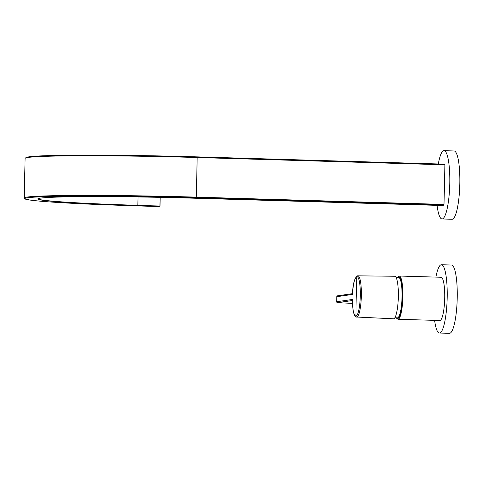 <?xml version="1.0" encoding="UTF-8"?>
<svg xmlns="http://www.w3.org/2000/svg" width="484" height="484" viewBox="0 0 484 484"><rect width="100%" height="100%" fill="white"/><g stroke="black" fill="none" stroke-linecap="round" stroke-linejoin="round"><path stroke-width="0.73" d="M434.614 320.354A34.158 6.709 -88.3 0 0 439.436 333.028A34.158 6.709 -88.3 0 0 439.787 332.992A34.158 6.709 -88.3 0 0 447.174 298.192A34.158 6.709 -88.3 0 0 441.45 264.742A34.158 6.709 -88.3 0 0 441.099 264.778A34.158 6.709 -88.3 0 0 435.89 277.108M439.436 333.028L449.479 333.319A34.158 6.709 -88.3 0 0 449.83 333.282A34.158 6.709 -88.3 0 0 457.217 298.489A34.158 6.709 -88.3 0 0 451.493 265.038L441.45 264.742M397.467 317.837A20.207 3.969 -88.3 0 0 397.527 317.837A20.207 3.969 -88.3 0 0 397.582 317.831A20.207 3.969 -88.3 0 0 402.016 297.618A20.207 3.969 -88.3 0 0 398.719 277.441L396.051 277.38M397.394 277.338L399.233 276.031A21.635 4.253 -88.3 0 1 402.857 297.406A21.635 4.253 -88.3 0 1 398.108 319.265A21.635 4.253 -88.3 0 1 397.963 319.277L439.805 320.505A21.635 4.253 -88.3 0 0 439.95 320.499A21.635 4.253 -88.3 0 0 444.705 298.64A21.635 4.253 -88.3 0 0 441.081 277.259L399.233 276.031A21.635 4.253 -88.3 0 0 399.088 276.037M437.088 205.355A34.158 6.709 -88.3 0 0 442.025 218.962A34.158 6.709 -88.3 0 0 442.255 218.949A34.158 6.709 -88.3 0 0 449.757 184.434A34.158 6.709 -88.3 0 0 444.034 150.681A34.158 6.709 -88.3 0 0 443.804 150.693A34.158 6.709 -88.3 0 0 438.304 163.967M442.025 218.962L452.068 219.258A34.158 6.709 -88.3 0 0 452.298 219.246A34.158 6.709 -88.3 0 0 459.8 184.731A34.158 6.709 -88.3 0 0 454.077 150.972L444.034 150.681M444.469 184.61A1138.537 223.741 -88.3 0 0 444.887 164.808L444.772 164.161A170.779 33.559 -88.3 0 0 444.651 164.155A170.779 33.559 -88.3 0 1 444.772 164.161L444.887 164.808A1138.537 223.741 -88.3 0 1 444.469 184.61A1138.537 223.741 -88.3 0 1 443.985 204.423A1138.537 223.741 -88.3 0 0 444.469 184.61M137.855 205.331L159.914 206.148A170.779 39.379 91.8 0 1 157.052 206.505A170.779 39.379 91.8 0 0 159.914 206.148L160.198 197.357L160.004 206.009L137.765 205.464L159.914 206.148L137.765 205.464A170.779 39.379 91.8 0 1 134.909 205.827L157.052 206.505L134.909 205.827A170.779 39.379 91.8 0 0 137.765 205.464A130.166 4.374 -178.7 0 1 38.72 199.499A130.166 4.374 -178.7 0 1 108.156 196.655A130.166 4.374 -178.7 0 0 38.72 199.499A130.166 4.374 -178.7 0 0 137.765 205.464L137.855 205.331A129.791 4.362 -178.7 0 1 38.133 198.821A129.791 4.362 -178.7 0 0 137.855 205.331L138.043 196.964L137.855 205.331M38.278 198.621A129.791 4.362 -178.7 0 0 38.133 198.821A129.791 4.362 -178.7 0 1 38.278 198.621C39.349 197.387 67.633 196.353 108.156 196.655A130.166 4.374 -178.7 0 1 110.249 196.667A130.166 4.374 -178.7 0 0 108.156 196.655C135.169 196.806 163.677 197.321 193.691 198.192A170.779 33.559 -88.3 0 0 196.123 197.823L196.268 197.133A143.742 4.828 -178.7 0 0 24.2 197.968L25.101 158.347L26.384 157.239L30.988 156.526C42.792 155.461 66.846 155.013 103.159 155.183A143.082 4.804 -178.7 0 1 197.048 156.87A170.779 33.559 -88.3 0 0 196.934 156.864L104.399 155.189L196.934 156.864L444.651 164.155L196.934 156.864A170.779 33.559 -88.3 0 1 197.048 156.87L444.772 164.161L197.048 156.87A143.082 4.804 -178.7 0 0 103.159 155.183C66.846 155.013 42.792 155.461 30.988 156.526L26.384 157.239L25.101 158.347A143.742 4.828 -178.7 0 1 197.163 157.518L444.887 164.808L197.163 157.518L197.048 156.87L197.163 157.518A143.742 4.828 -178.7 0 0 25.101 158.347L24.2 197.968L25.434 199.136L30.002 200.049C41.745 201.653 65.757 203.189 102.039 204.672L134.909 205.827L102.039 204.672A143.082 4.804 -178.7 0 1 32.96 197.242A143.082 4.804 -178.7 0 1 196.123 197.823L443.84 205.113L443.985 204.423L443.84 205.113A170.779 33.559 -88.3 0 1 441.414 205.488A170.779 33.559 -88.3 0 0 443.84 205.113L196.123 197.823L196.268 197.133A1138.537 223.741 -88.3 0 0 196.752 177.319A1138.537 223.741 -88.3 0 0 197.163 157.518A1138.537 223.741 -88.3 0 1 196.752 177.319A1138.537 223.741 -88.3 0 1 196.268 197.133L443.985 204.423L196.268 197.133A143.742 4.828 -178.7 0 0 24.2 197.968L25.434 199.136L30.002 200.049C41.745 201.653 65.757 203.189 102.039 204.672A143.082 4.804 -178.7 0 1 32.96 197.242A143.082 4.804 -178.7 0 1 196.123 197.823A170.779 33.559 -88.3 0 1 193.691 198.192L441.414 205.488L193.691 198.192C163.677 197.321 135.169 196.806 108.156 196.655C67.633 196.353 39.349 197.387 38.278 198.621M356.811 317.044L393.492 318.793A21.284 4.181 91.7 0 0 398.338 296.916A21.284 4.181 91.7 0 0 394.744 276.249L357.615 275.838A0.914 0.895 -98.2 0 1 357.749 275.826A20.624 4.053 91.7 0 1 357.876 275.82A20.624 4.053 91.7 0 1 361.348 295.851A20.624 4.053 91.7 0 1 356.811 317.044A0.914 0.895 81.8 0 1 355.958 316.125A1115.765 1093.368 81.8 0 1 356.853 276.697A0.914 0.895 -98.2 0 1 357.615 275.838C354.657 277.52 352.933 283.57 352.443 293.982L352.437 294.441L336.791 296.698L336.676 301.744L352.322 299.481C352.588 310.044 353.798 315.592 355.958 316.125A19.735 3.878 -88.3 0 0 360.296 295.851A19.735 3.878 -88.3 0 0 356.853 276.697C354.657 277.84 353.181 283.757 352.437 294.441L352.903 293.619M356.66 317.056L356.66 317.056C354.185 317.558 352.642 311.055 352.304 299.959L352.322 299.481L352.745 300.479M396.323 317.867A21.06 4.138 -88.3 0 0 397.564 318.684A21.06 4.138 -88.3 0 0 402.198 297.037A21.06 4.138 -88.3 0 0 398.52 276.588A21.06 4.138 -88.3 0 0 397.515 277.338M352.316 300.54L337.554 302.669L352.406 303.383L337.548 302.669A0.914 0.895 -98.2 0 1 336.695 301.738A0.914 0.914 0 0 0 337.548 302.669L337.536 302.669M336.676 301.744L336.791 296.698A0.914 0.895 -98.2 0 1 337.572 295.821L352.461 293.673M397.527 317.837L394.865 317.74M397.963 319.277L396.202 317.861M337.572 295.821A0.914 0.914 0 0 0 336.791 296.698M352.443 293.982L352.776 293.631"/></g></svg>
